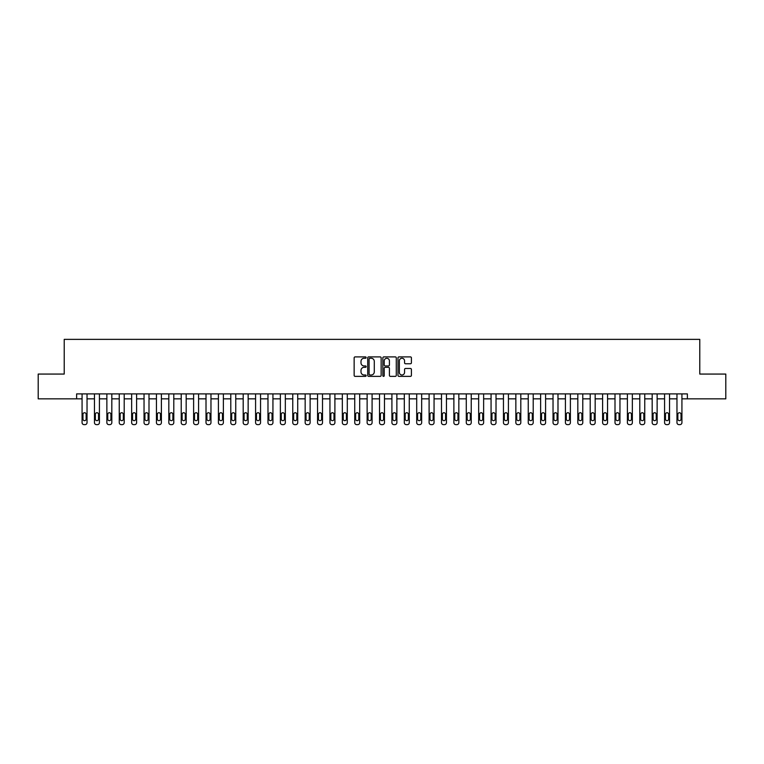 <?xml version="1.0" encoding="UTF-8"?>
<svg xmlns="http://www.w3.org/2000/svg" width="764" height="764" viewBox="0 0 764 764"><rect width="100%" height="100%" fill="white"/><g stroke="black" fill="none" stroke-linecap="round" stroke-linejoin="round"><path stroke-width="1.15" d="M366.137 357.581A0.678 0.678 0 0 0 365.459 356.903L355.117 356.903A0.974 0.974 0 0 0 354.143 357.877L354.143 375.391A0.974 0.974 0 0 0 355.117 376.365L365.459 376.365A0.678 0.678 0 0 0 366.137 375.687A0.678 0.678 0 0 0 365.459 375L364.113 375A3.113 3.113 0 0 1 361 371.887L361 370.425A3.113 3.113 0 0 1 364.113 367.312L365.459 367.312A0.678 0.678 0 0 0 366.137 366.634A0.678 0.678 0 0 0 365.459 365.946L364.113 365.946A3.113 3.113 0 0 1 361 362.833L361 361.372A3.113 3.113 0 0 1 364.113 358.259L365.459 358.259A0.678 0.678 0 0 0 366.137 357.581M410.44 363.759A0.974 0.974 0 0 0 411.414 362.785L411.414 357.877A0.974 0.974 0 0 0 410.44 356.903L398.961 356.903A0.974 0.974 0 0 0 397.987 357.877L397.987 375.391A0.974 0.974 0 0 0 398.961 376.365L410.44 376.365A0.974 0.974 0 0 0 411.414 375.391L411.414 369.451A0.974 0.974 0 0 0 410.44 368.477L405.531 368.477A0.974 0.974 0 0 0 404.557 369.451L404.557 372.402A2.607 2.607 0 0 1 401.95 375A2.607 2.607 0 0 1 399.352 372.402L399.352 360.866A2.607 2.607 0 0 1 401.95 358.259A2.607 2.607 0 0 1 404.557 360.866L404.557 362.785A0.974 0.974 0 0 0 405.531 363.759L410.44 363.759M76.62 398.856L38.2 398.856L38.2 374.064L64.224 374.064L64.224 339.369L699.776 339.369L699.776 374.064L725.8 374.064L725.8 398.856L687.38 398.856L687.38 393.899L76.62 393.899L76.62 398.856L82.073 398.856L82.073 422.654A1.986 1.986 0 0 0 84.059 424.631L85.052 424.631A1.986 1.986 0 0 0 87.029 422.654L87.029 398.856L94.469 398.856L94.469 422.654A1.986 1.986 0 0 0 96.445 424.631L97.439 424.631A1.986 1.986 0 0 0 99.425 422.654L99.425 398.856L106.865 398.856L106.865 422.654A1.986 1.986 0 0 0 108.841 424.631L109.835 424.631A1.986 1.986 0 0 0 111.821 422.654L111.821 398.856L119.251 398.856L119.251 422.654A1.986 1.986 0 0 0 121.237 424.631L122.23 424.631A1.986 1.986 0 0 0 124.207 422.654L124.207 398.856L131.647 398.856L131.647 422.654A1.986 1.986 0 0 0 133.633 424.631L134.626 424.631A1.986 1.986 0 0 0 136.603 422.654L136.603 398.856L144.043 398.856L144.043 422.654A1.986 1.986 0 0 0 146.029 424.631L147.013 424.631A1.986 1.986 0 0 0 148.999 422.654L148.999 398.856L156.439 398.856L156.439 422.654A1.986 1.986 0 0 0 158.415 424.631L159.409 424.631A1.986 1.986 0 0 0 161.395 422.654L161.395 398.856L168.825 398.856L168.825 422.654A1.986 1.986 0 0 0 170.811 424.631L171.804 424.631A1.986 1.986 0 0 0 173.791 422.654L173.791 398.856L181.221 398.856L181.221 422.654A1.986 1.986 0 0 0 183.207 424.631L184.2 424.631A1.986 1.986 0 0 0 186.177 422.654L186.177 398.856L193.617 398.856L193.617 422.654A1.986 1.986 0 0 0 195.603 424.631L196.587 424.631A1.986 1.986 0 0 0 198.573 422.654L198.573 398.856L206.013 398.856L206.013 422.654A1.986 1.986 0 0 0 207.989 424.631L208.983 424.631A1.986 1.986 0 0 0 210.969 422.654L210.969 398.856L218.408 398.856L218.408 422.654A1.986 1.986 0 0 0 220.385 424.631L221.379 424.631A1.986 1.986 0 0 0 223.365 422.654L223.365 398.856L230.795 398.856L230.795 422.654A1.986 1.986 0 0 0 232.781 424.631L233.774 424.631A1.986 1.986 0 0 0 235.751 422.654L235.751 398.856L243.191 398.856L243.191 422.654A1.986 1.986 0 0 0 245.177 424.631L246.161 424.631A1.986 1.986 0 0 0 248.147 422.654L248.147 398.856L255.587 398.856L255.587 422.654A1.986 1.986 0 0 0 257.563 424.631L258.557 424.631A1.986 1.986 0 0 0 260.543 422.654L260.543 398.856L267.983 398.856L267.983 422.654A1.986 1.986 0 0 0 269.959 424.631L270.953 424.631A1.986 1.986 0 0 0 272.939 422.654L272.939 398.856L280.369 398.856L280.369 422.654A1.986 1.986 0 0 0 282.355 424.631L283.349 424.631A1.986 1.986 0 0 0 285.325 422.654L285.325 398.856L292.765 398.856L292.765 422.654A1.986 1.986 0 0 0 294.751 424.631L295.744 424.631A1.986 1.986 0 0 0 297.721 422.654L297.721 398.856L305.161 398.856L305.161 422.654A1.986 1.986 0 0 0 307.138 424.631L308.131 424.631A1.986 1.986 0 0 0 310.117 422.654L310.117 398.856L317.557 398.856L317.557 422.654A1.986 1.986 0 0 0 319.533 424.631L320.527 424.631A1.986 1.986 0 0 0 322.513 422.654L322.513 398.856L329.943 398.856L329.943 422.654A1.986 1.986 0 0 0 331.929 424.631L332.923 424.631A1.986 1.986 0 0 0 334.899 422.654L334.899 398.856L342.339 398.856L342.339 422.654A1.986 1.986 0 0 0 344.325 424.631L345.318 424.631A1.986 1.986 0 0 0 347.295 422.654L347.295 398.856L354.735 398.856L354.735 422.654A1.986 1.986 0 0 0 356.721 424.631L357.705 424.631A1.986 1.986 0 0 0 359.691 422.654L359.691 398.856L367.131 398.856L367.131 422.654A1.986 1.986 0 0 0 369.107 424.631L370.101 424.631A1.986 1.986 0 0 0 372.087 422.654L372.087 398.856L379.517 398.856L379.517 422.654A1.986 1.986 0 0 0 381.503 424.631L382.497 424.631A1.986 1.986 0 0 0 384.483 422.654L384.483 398.856L391.913 398.856L391.913 422.654A1.986 1.986 0 0 0 393.899 424.631L394.892 424.631A1.986 1.986 0 0 0 396.869 422.654L396.869 398.856L404.309 398.856L404.309 422.654A1.986 1.986 0 0 0 406.295 424.631L407.279 424.631A1.986 1.986 0 0 0 409.265 422.654L409.265 398.856L416.705 398.856L416.705 422.654A1.986 1.986 0 0 0 418.682 424.631L419.675 424.631A1.986 1.986 0 0 0 421.661 422.654L421.661 398.856L429.101 398.856L429.101 422.654A1.986 1.986 0 0 0 431.077 424.631L432.071 424.631A1.986 1.986 0 0 0 434.057 422.654L434.057 398.856L441.487 398.856L441.487 422.654A1.986 1.986 0 0 0 443.473 424.631L444.467 424.631A1.986 1.986 0 0 0 446.443 422.654L446.443 398.856L453.883 398.856L453.883 422.654A1.986 1.986 0 0 0 455.869 424.631L456.862 424.631A1.986 1.986 0 0 0 458.839 422.654L458.839 398.856L466.279 398.856L466.279 422.654A1.986 1.986 0 0 0 468.256 424.631L469.249 424.631A1.986 1.986 0 0 0 471.235 422.654L471.235 398.856L478.675 398.856L478.675 422.654A1.986 1.986 0 0 0 480.651 424.631L481.645 424.631A1.986 1.986 0 0 0 483.631 422.654L483.631 398.856L491.061 398.856L491.061 422.654A1.986 1.986 0 0 0 493.047 424.631L494.041 424.631A1.986 1.986 0 0 0 496.017 422.654L496.017 398.856L503.457 398.856L503.457 422.654A1.986 1.986 0 0 0 505.443 424.631L506.436 424.631A1.986 1.986 0 0 0 508.413 422.654L508.413 398.856L515.853 398.856L515.853 422.654A1.986 1.986 0 0 0 517.839 424.631L518.823 424.631A1.986 1.986 0 0 0 520.809 422.654L520.809 398.856L528.249 398.856L528.249 422.654A1.986 1.986 0 0 0 530.226 424.631L531.219 424.631A1.986 1.986 0 0 0 533.205 422.654L533.205 398.856L540.635 398.856L540.635 422.654A1.986 1.986 0 0 0 542.621 424.631L543.615 424.631A1.986 1.986 0 0 0 545.591 422.654L545.591 398.856L553.031 398.856L553.031 422.654A1.986 1.986 0 0 0 555.017 424.631L556.011 424.631A1.986 1.986 0 0 0 557.987 422.654L557.987 398.856L565.427 398.856L565.427 422.654A1.986 1.986 0 0 0 567.413 424.631L568.397 424.631A1.986 1.986 0 0 0 570.383 422.654L570.383 398.856L577.823 398.856L577.823 422.654A1.986 1.986 0 0 0 579.8 424.631L580.793 424.631A1.986 1.986 0 0 0 582.779 422.654L582.779 398.856L590.209 398.856L590.209 422.654A1.986 1.986 0 0 0 592.196 424.631L593.189 424.631A1.986 1.986 0 0 0 595.175 422.654L595.175 398.856L602.605 398.856L602.605 422.654A1.986 1.986 0 0 0 604.591 424.631L605.585 424.631A1.986 1.986 0 0 0 607.561 422.654L607.561 398.856L615.001 398.856L615.001 422.654A1.986 1.986 0 0 0 616.987 424.631L617.971 424.631A1.986 1.986 0 0 0 619.957 422.654L619.957 398.856L627.397 398.856L627.397 422.654A1.986 1.986 0 0 0 629.374 424.631L630.367 424.631A1.986 1.986 0 0 0 632.353 422.654L632.353 398.856L639.793 398.856L639.793 422.654A1.986 1.986 0 0 0 641.77 424.631L642.763 424.631A1.986 1.986 0 0 0 644.749 422.654L644.749 398.856L652.179 398.856L652.179 422.654A1.986 1.986 0 0 0 654.165 424.631L655.159 424.631A1.986 1.986 0 0 0 657.135 422.654L657.135 398.856L664.575 398.856L664.575 422.654A1.986 1.986 0 0 0 666.561 424.631L667.555 424.631A1.986 1.986 0 0 0 669.531 422.654L669.531 398.856L676.971 398.856L676.971 422.654A1.986 1.986 0 0 0 678.948 424.631L679.941 424.631A1.986 1.986 0 0 0 681.927 422.654L681.927 398.856L687.38 398.856M381.15 357.877A0.974 0.974 0 0 0 380.176 356.903L368.687 356.903A0.974 0.974 0 0 0 367.723 357.877L367.723 375.391A0.974 0.974 0 0 0 368.687 376.365L380.176 376.365A0.974 0.974 0 0 0 381.15 375.391L381.15 357.877M383.824 356.903L395.313 356.903A0.974 0.974 0 0 1 396.277 357.877L396.277 375.391A0.974 0.974 0 0 1 395.313 376.365L390.394 376.365A0.974 0.974 0 0 1 389.42 375.391L389.42 368.286A0.974 0.974 0 0 0 388.446 367.312L385.19 367.312A0.974 0.974 0 0 0 384.216 368.286L384.216 375.687A0.678 0.678 0 0 1 383.538 376.365A0.678 0.678 0 0 1 382.85 375.687L382.85 357.877A0.974 0.974 0 0 1 383.824 356.903M369.766 358.259A0.678 0.678 0 0 0 369.079 358.946L369.079 374.322A0.678 0.678 0 0 0 369.766 375L371.17 375A3.113 3.113 0 0 0 374.284 371.887L374.284 361.372A3.113 3.113 0 0 0 371.17 358.259L369.766 358.259M389.42 360.914A2.607 2.607 0 0 0 386.813 358.306A2.607 2.607 0 0 0 384.216 360.914L384.216 364.982A0.974 0.974 0 0 0 385.19 365.946L388.446 365.946A0.974 0.974 0 0 0 389.42 364.982L389.42 360.914M87.029 393.899L87.029 422.654M82.073 393.899L82.073 422.654M86.141 419.083A1.585 1.585 0 0 1 84.556 420.668A1.585 1.585 0 0 1 82.97 419.083L82.97 414.327A1.585 1.585 0 0 1 84.556 412.732A1.585 1.585 0 0 1 86.141 414.327L86.141 419.083M84.059 424.631L85.052 424.631M99.425 393.899L99.425 422.654M94.469 393.899L94.469 422.654M98.537 419.083A1.585 1.585 0 0 1 96.942 420.668A1.585 1.585 0 0 1 95.357 419.083L95.357 414.327A1.585 1.585 0 0 1 96.942 412.732A1.585 1.585 0 0 1 98.537 414.327L98.537 419.083M96.445 424.631L97.439 424.631M111.821 393.899L111.821 422.654M106.865 393.899L106.865 422.654M110.923 419.083A1.585 1.585 0 0 1 109.338 420.668A1.585 1.585 0 0 1 107.753 419.083L107.753 414.327A1.585 1.585 0 0 1 109.338 412.732A1.585 1.585 0 0 1 110.923 414.327L110.923 419.083M108.841 424.631L109.835 424.631M124.207 393.899L124.207 422.654M119.251 393.899L119.251 422.654M123.319 419.083A1.585 1.585 0 0 1 121.734 420.668A1.585 1.585 0 0 1 120.149 419.083L120.149 414.327A1.585 1.585 0 0 1 121.734 412.732A1.585 1.585 0 0 1 123.319 414.327L123.319 419.083M121.237 424.631L122.23 424.631M136.603 393.899L136.603 422.654M131.647 393.899L131.647 422.654M135.715 419.083A1.585 1.585 0 0 1 134.13 420.668A1.585 1.585 0 0 1 132.544 419.083L132.544 414.327A1.585 1.585 0 0 1 134.13 412.732A1.585 1.585 0 0 1 135.715 414.327L135.715 419.083M133.633 424.631L134.626 424.631M148.999 393.899L148.999 422.654M144.043 393.899L144.043 422.654M148.111 419.083A1.585 1.585 0 0 1 146.516 420.668A1.585 1.585 0 0 1 144.931 419.083L144.931 414.327A1.585 1.585 0 0 1 146.516 412.732A1.585 1.585 0 0 1 148.111 414.327L148.111 419.083M146.029 424.631L147.013 424.631M161.395 393.899L161.395 422.654M156.439 393.899L156.439 422.654M160.497 419.083A1.585 1.585 0 0 1 158.912 420.668A1.585 1.585 0 0 1 157.327 419.083L157.327 414.327A1.585 1.585 0 0 1 158.912 412.732A1.585 1.585 0 0 1 160.497 414.327L160.497 419.083M158.415 424.631L159.409 424.631M173.791 393.899L173.791 422.654M168.825 393.899L168.825 422.654M172.893 419.083A1.585 1.585 0 0 1 171.308 420.668A1.585 1.585 0 0 1 169.723 419.083L169.723 414.327A1.585 1.585 0 0 1 171.308 412.732A1.585 1.585 0 0 1 172.893 414.327L172.893 419.083M170.811 424.631L171.804 424.631M186.177 393.899L186.177 422.654M181.221 393.899L181.221 422.654M185.289 419.083A1.585 1.585 0 0 1 183.704 420.668A1.585 1.585 0 0 1 182.118 419.083L182.118 414.327A1.585 1.585 0 0 1 183.704 412.732A1.585 1.585 0 0 1 185.289 414.327L185.289 419.083M183.207 424.631L184.2 424.631M198.573 393.899L198.573 422.654M193.617 393.899L193.617 422.654M197.685 419.083A1.585 1.585 0 0 1 196.1 420.668A1.585 1.585 0 0 1 194.505 419.083L194.505 414.327A1.585 1.585 0 0 1 196.1 412.732A1.585 1.585 0 0 1 197.685 414.327L197.685 419.083M195.603 424.631L196.587 424.631M210.969 393.899L210.969 422.654M206.013 393.899L206.013 422.654M210.071 419.083A1.585 1.585 0 0 1 208.486 420.668A1.585 1.585 0 0 1 206.901 419.083L206.901 414.327A1.585 1.585 0 0 1 208.486 412.732A1.585 1.585 0 0 1 210.071 414.327L210.071 419.083M207.989 424.631L208.983 424.631M223.365 393.899L223.365 422.654M218.408 393.899L218.408 422.654M222.467 419.083A1.585 1.585 0 0 1 220.882 420.668A1.585 1.585 0 0 1 219.297 419.083L219.297 414.327A1.585 1.585 0 0 1 220.882 412.732A1.585 1.585 0 0 1 222.467 414.327L222.467 419.083M220.385 424.631L221.379 424.631M235.751 393.899L235.751 422.654M230.795 393.899L230.795 422.654M234.863 419.083A1.585 1.585 0 0 1 233.278 420.668A1.585 1.585 0 0 1 231.693 419.083L231.693 414.327A1.585 1.585 0 0 1 233.278 412.732A1.585 1.585 0 0 1 234.863 414.327L234.863 419.083M232.781 424.631L233.774 424.631M248.147 393.899L248.147 422.654M243.191 393.899L243.191 422.654M247.259 419.083A1.585 1.585 0 0 1 245.674 420.668A1.585 1.585 0 0 1 244.079 419.083L244.079 414.327A1.585 1.585 0 0 1 245.674 412.732A1.585 1.585 0 0 1 247.259 414.327L247.259 419.083M245.177 424.631L246.161 424.631M260.543 393.899L260.543 422.654M255.587 393.899L255.587 422.654M259.645 419.083A1.585 1.585 0 0 1 258.06 420.668A1.585 1.585 0 0 1 256.475 419.083L256.475 414.327A1.585 1.585 0 0 1 258.06 412.732A1.585 1.585 0 0 1 259.645 414.327L259.645 419.083M257.563 424.631L258.557 424.631M272.939 393.899L272.939 422.654M267.983 393.899L267.983 422.654M272.041 419.083A1.585 1.585 0 0 1 270.456 420.668A1.585 1.585 0 0 1 268.871 419.083L268.871 414.327A1.585 1.585 0 0 1 270.456 412.732A1.585 1.585 0 0 1 272.041 414.327L272.041 419.083M269.959 424.631L270.953 424.631M285.325 393.899L285.325 422.654M280.369 393.899L280.369 422.654M284.437 419.083A1.585 1.585 0 0 1 282.852 420.668A1.585 1.585 0 0 1 281.267 419.083L281.267 414.327A1.585 1.585 0 0 1 282.852 412.732A1.585 1.585 0 0 1 284.437 414.327L284.437 419.083M282.355 424.631L283.349 424.631M297.721 393.899L297.721 422.654M292.765 393.899L292.765 422.654M296.833 419.083A1.585 1.585 0 0 1 295.248 420.668A1.585 1.585 0 0 1 293.662 419.083L293.662 414.327A1.585 1.585 0 0 1 295.248 412.732A1.585 1.585 0 0 1 296.833 414.327L296.833 419.083M294.751 424.631L295.744 424.631M310.117 393.899L310.117 422.654M305.161 393.899L305.161 422.654M309.229 419.083A1.585 1.585 0 0 1 307.634 420.668A1.585 1.585 0 0 1 306.049 419.083L306.049 414.327A1.585 1.585 0 0 1 307.634 412.732A1.585 1.585 0 0 1 309.229 414.327L309.229 419.083M307.138 424.631L308.131 424.631M322.513 393.899L322.513 422.654M317.557 393.899L317.557 422.654M321.615 419.083A1.585 1.585 0 0 1 320.03 420.668A1.585 1.585 0 0 1 318.445 419.083L318.445 414.327A1.585 1.585 0 0 1 320.03 412.732A1.585 1.585 0 0 1 321.615 414.327L321.615 419.083M319.533 424.631L320.527 424.631M334.899 393.899L334.899 422.654M329.943 393.899L329.943 422.654M334.011 419.083A1.585 1.585 0 0 1 332.426 420.668A1.585 1.585 0 0 1 330.841 419.083L330.841 414.327A1.585 1.585 0 0 1 332.426 412.732A1.585 1.585 0 0 1 334.011 414.327L334.011 419.083M331.929 424.631L332.923 424.631M347.295 393.899L347.295 422.654M342.339 393.899L342.339 422.654M346.407 419.083A1.585 1.585 0 0 1 344.822 420.668A1.585 1.585 0 0 1 343.237 419.083L343.237 414.327A1.585 1.585 0 0 1 344.822 412.732A1.585 1.585 0 0 1 346.407 414.327L346.407 419.083M344.325 424.631L345.318 424.631M359.691 393.899L359.691 422.654M354.735 393.899L354.735 422.654M358.803 419.083A1.585 1.585 0 0 1 357.208 420.668A1.585 1.585 0 0 1 355.623 419.083L355.623 414.327A1.585 1.585 0 0 1 357.208 412.732A1.585 1.585 0 0 1 358.803 414.327L358.803 419.083M356.721 424.631L357.705 424.631M372.087 393.899L372.087 422.654M367.131 393.899L367.131 422.654M371.189 419.083A1.585 1.585 0 0 1 369.604 420.668A1.585 1.585 0 0 1 368.019 419.083L368.019 414.327A1.585 1.585 0 0 1 369.604 412.732A1.585 1.585 0 0 1 371.189 414.327L371.189 419.083M369.107 424.631L370.101 424.631M384.483 393.899L384.483 422.654M379.517 393.899L379.517 422.654M383.585 419.083A1.585 1.585 0 0 1 382 420.668A1.585 1.585 0 0 1 380.415 419.083L380.415 414.327A1.585 1.585 0 0 1 382 412.732A1.585 1.585 0 0 1 383.585 414.327L383.585 419.083M381.503 424.631L382.497 424.631M396.869 393.899L396.869 422.654M391.913 393.899L391.913 422.654M395.981 419.083A1.585 1.585 0 0 1 394.396 420.668A1.585 1.585 0 0 1 392.811 419.083L392.811 414.327A1.585 1.585 0 0 1 394.396 412.732A1.585 1.585 0 0 1 395.981 414.327L395.981 419.083M393.899 424.631L394.892 424.631M409.265 393.899L409.265 422.654M404.309 393.899L404.309 422.654M408.377 419.083A1.585 1.585 0 0 1 406.792 420.668A1.585 1.585 0 0 1 405.197 419.083L405.197 414.327A1.585 1.585 0 0 1 406.792 412.732A1.585 1.585 0 0 1 408.377 414.327L408.377 419.083M406.295 424.631L407.279 424.631M421.661 393.899L421.661 422.654M416.705 393.899L416.705 422.654M420.763 419.083A1.585 1.585 0 0 1 419.178 420.668A1.585 1.585 0 0 1 417.593 419.083L417.593 414.327A1.585 1.585 0 0 1 419.178 412.732A1.585 1.585 0 0 1 420.763 414.327L420.763 419.083M418.682 424.631L419.675 424.631M434.057 393.899L434.057 422.654M429.101 393.899L429.101 422.654M433.159 419.083A1.585 1.585 0 0 1 431.574 420.668A1.585 1.585 0 0 1 429.989 419.083L429.989 414.327A1.585 1.585 0 0 1 431.574 412.732A1.585 1.585 0 0 1 433.159 414.327L433.159 419.083M431.077 424.631L432.071 424.631M446.443 393.899L446.443 422.654M441.487 393.899L441.487 422.654M445.555 419.083A1.585 1.585 0 0 1 443.97 420.668A1.585 1.585 0 0 1 442.385 419.083L442.385 414.327A1.585 1.585 0 0 1 443.97 412.732A1.585 1.585 0 0 1 445.555 414.327L445.555 419.083M443.473 424.631L444.467 424.631M458.839 393.899L458.839 422.654M453.883 393.899L453.883 422.654M457.951 419.083A1.585 1.585 0 0 1 456.366 420.668A1.585 1.585 0 0 1 454.771 419.083L454.771 414.327A1.585 1.585 0 0 1 456.366 412.732A1.585 1.585 0 0 1 457.951 414.327L457.951 419.083M455.869 424.631L456.862 424.631M471.235 393.899L471.235 422.654M466.279 393.899L466.279 422.654M470.337 419.083A1.585 1.585 0 0 1 468.752 420.668A1.585 1.585 0 0 1 467.167 419.083L467.167 414.327A1.585 1.585 0 0 1 468.752 412.732A1.585 1.585 0 0 1 470.337 414.327L470.337 419.083M468.256 424.631L469.249 424.631M483.631 393.899L483.631 422.654M478.675 393.899L478.675 422.654M482.733 419.083A1.585 1.585 0 0 1 481.148 420.668A1.585 1.585 0 0 1 479.563 419.083L479.563 414.327A1.585 1.585 0 0 1 481.148 412.732A1.585 1.585 0 0 1 482.733 414.327L482.733 419.083M480.651 424.631L481.645 424.631M496.017 393.899L496.017 422.654M491.061 393.899L491.061 422.654M495.129 419.083A1.585 1.585 0 0 1 493.544 420.668A1.585 1.585 0 0 1 491.959 419.083L491.959 414.327A1.585 1.585 0 0 1 493.544 412.732A1.585 1.585 0 0 1 495.129 414.327L495.129 419.083M493.047 424.631L494.041 424.631M508.413 393.899L508.413 422.654M503.457 393.899L503.457 422.654M507.525 419.083A1.585 1.585 0 0 1 505.94 420.668A1.585 1.585 0 0 1 504.355 419.083L504.355 414.327A1.585 1.585 0 0 1 505.94 412.732A1.585 1.585 0 0 1 507.525 414.327L507.525 419.083M505.443 424.631L506.436 424.631M520.809 393.899L520.809 422.654M515.853 393.899L515.853 422.654M519.921 419.083A1.585 1.585 0 0 1 518.326 420.668A1.585 1.585 0 0 1 516.741 419.083L516.741 414.327A1.585 1.585 0 0 1 518.326 412.732A1.585 1.585 0 0 1 519.921 414.327L519.921 419.083M517.839 424.631L518.823 424.631M533.205 393.899L533.205 422.654M528.249 393.899L528.249 422.654M532.307 419.083A1.585 1.585 0 0 1 530.722 420.668A1.585 1.585 0 0 1 529.137 419.083L529.137 414.327A1.585 1.585 0 0 1 530.722 412.732A1.585 1.585 0 0 1 532.307 414.327L532.307 419.083M530.226 424.631L531.219 424.631M545.591 393.899L545.591 422.654M540.635 393.899L540.635 422.654M544.703 419.083A1.585 1.585 0 0 1 543.118 420.668A1.585 1.585 0 0 1 541.533 419.083L541.533 414.327A1.585 1.585 0 0 1 543.118 412.732A1.585 1.585 0 0 1 544.703 414.327L544.703 419.083M542.621 424.631L543.615 424.631M557.987 393.899L557.987 422.654M553.031 393.899L553.031 422.654M557.099 419.083A1.585 1.585 0 0 1 555.514 420.668A1.585 1.585 0 0 1 553.929 419.083L553.929 414.327A1.585 1.585 0 0 1 555.514 412.732A1.585 1.585 0 0 1 557.099 414.327L557.099 419.083M555.017 424.631L556.011 424.631M570.383 393.899L570.383 422.654M565.427 393.899L565.427 422.654M569.495 419.083A1.585 1.585 0 0 1 567.9 420.668A1.585 1.585 0 0 1 566.315 419.083L566.315 414.327A1.585 1.585 0 0 1 567.9 412.732A1.585 1.585 0 0 1 569.495 414.327L569.495 419.083M567.413 424.631L568.397 424.631M582.779 393.899L582.779 422.654M577.823 393.899L577.823 422.654M581.881 419.083A1.585 1.585 0 0 1 580.296 420.668A1.585 1.585 0 0 1 578.711 419.083L578.711 414.327A1.585 1.585 0 0 1 580.296 412.732A1.585 1.585 0 0 1 581.881 414.327L581.881 419.083M579.8 424.631L580.793 424.631M595.175 393.899L595.175 422.654M590.209 393.899L590.209 422.654M594.277 419.083A1.585 1.585 0 0 1 592.692 420.668A1.585 1.585 0 0 1 591.107 419.083L591.107 414.327A1.585 1.585 0 0 1 592.692 412.732A1.585 1.585 0 0 1 594.277 414.327L594.277 419.083M592.196 424.631L593.189 424.631M607.561 393.899L607.561 422.654M602.605 393.899L602.605 422.654M606.673 419.083A1.585 1.585 0 0 1 605.088 420.668A1.585 1.585 0 0 1 603.503 419.083L603.503 414.327A1.585 1.585 0 0 1 605.088 412.732A1.585 1.585 0 0 1 606.673 414.327L606.673 419.083M604.591 424.631L605.585 424.631M619.957 393.899L619.957 422.654M615.001 393.899L615.001 422.654M619.069 419.083A1.585 1.585 0 0 1 617.484 420.668A1.585 1.585 0 0 1 615.889 419.083L615.889 414.327A1.585 1.585 0 0 1 617.484 412.732A1.585 1.585 0 0 1 619.069 414.327L619.069 419.083M616.987 424.631L617.971 424.631M632.353 393.899L632.353 422.654M627.397 393.899L627.397 422.654M631.456 419.083A1.585 1.585 0 0 1 629.87 420.668A1.585 1.585 0 0 1 628.285 419.083L628.285 414.327A1.585 1.585 0 0 1 629.87 412.732A1.585 1.585 0 0 1 631.456 414.327L631.456 419.083M629.374 424.631L630.367 424.631M644.749 393.899L644.749 422.654M639.793 393.899L639.793 422.654M643.851 419.083A1.585 1.585 0 0 1 642.266 420.668A1.585 1.585 0 0 1 640.681 419.083L640.681 414.327A1.585 1.585 0 0 1 642.266 412.732A1.585 1.585 0 0 1 643.851 414.327L643.851 419.083M641.77 424.631L642.763 424.631M657.135 393.899L657.135 422.654M652.179 393.899L652.179 422.654M656.247 419.083A1.585 1.585 0 0 1 654.662 420.668A1.585 1.585 0 0 1 653.077 419.083L653.077 414.327A1.585 1.585 0 0 1 654.662 412.732A1.585 1.585 0 0 1 656.247 414.327L656.247 419.083M654.165 424.631L655.159 424.631M669.531 393.899L669.531 422.654M664.575 393.899L664.575 422.654M668.643 419.083A1.585 1.585 0 0 1 667.058 420.668A1.585 1.585 0 0 1 665.463 419.083L665.463 414.327A1.585 1.585 0 0 1 667.058 412.732A1.585 1.585 0 0 1 668.643 414.327L668.643 419.083M666.561 424.631L667.555 424.631M681.927 393.899L681.927 422.654M676.971 393.899L676.971 422.654M681.03 419.083A1.585 1.585 0 0 1 679.444 420.668A1.585 1.585 0 0 1 677.859 419.083L677.859 414.327A1.585 1.585 0 0 1 679.444 412.732A1.585 1.585 0 0 1 681.03 414.327L681.03 419.083M678.948 424.631L679.941 424.631"/></g></svg>
